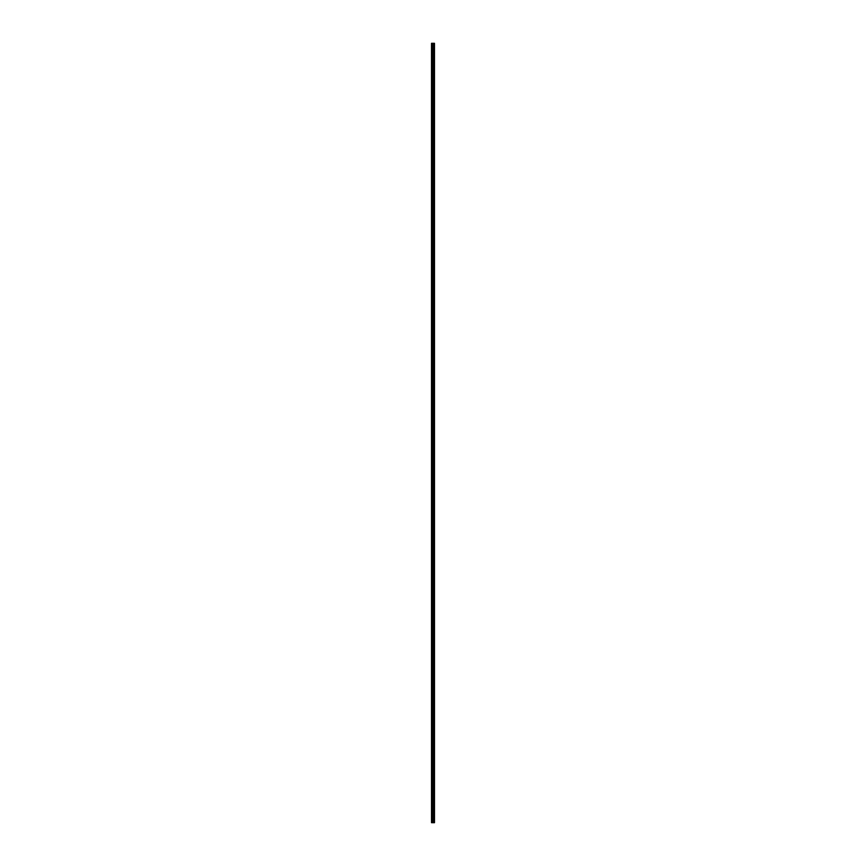 <?xml version="1.0" encoding="UTF-8"?>
<svg xmlns="http://www.w3.org/2000/svg" width="866" height="866" viewBox="0 0 866 866"><rect width="100%" height="100%" fill="white"/><g stroke="black" fill="none" stroke-linecap="round" stroke-linejoin="round"><path stroke-width="1.3" d="M434.483 822.7L434.483 43.3L434.494 822.7L433.66 822.7L433.66 43.3L433.996 822.7M431.517 43.3L431.517 822.7L431.506 43.3L433.66 43.3M432.34 43.3L432.34 822.7L433.66 822.7M434.007 822.7L433.996 43.3M434.483 43.3L434.267 822.7M431.517 822.7L431.733 43.3M431.993 43.3L431.993 822.7L432.004 43.3M433.758 822.7L433.758 43.3M432.242 43.3L432.242 822.7"/></g></svg>
